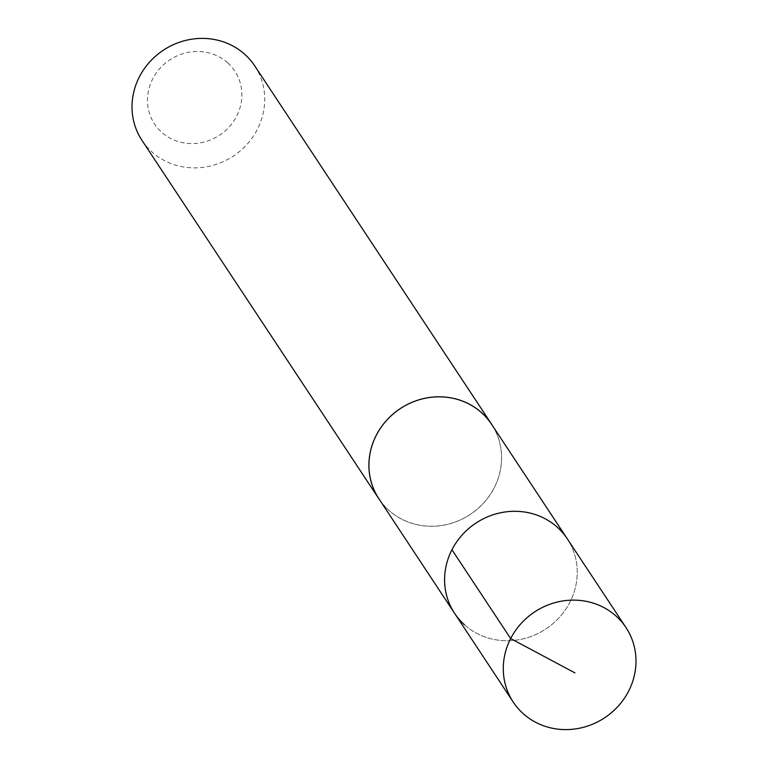 <?xml version="1.0" encoding="UTF-8"?>
<svg xmlns="http://www.w3.org/2000/svg" width="768" height="768" viewBox="0 0 768 768"><rect width="100%" height="100%" fill="white"/><g stroke="black" fill="none" stroke-linecap="round" stroke-linejoin="round"><path stroke-width="0.58" stroke-dasharray="3.84 2.88" d="M464.371 624.682A67.555 63.446 146.5 0 0 552.336 624.154A67.555 63.446 146.5 0 0 567.264 538.762A67.555 63.446 146.5 0 1 552.336 624.154A67.555 63.446 146.5 0 1 464.371 624.682A67.555 63.446 146.5 0 1 454.55 613.258M491.578 424.291A67.536 63.418 -33.5 0 1 476.65 509.654A67.536 63.418 -33.5 0 1 388.723 510.182A67.536 63.418 -33.5 0 1 378.902 498.768M492.797 426.134A67.574 63.456 -33.5 0 1 470.237 514.474A67.574 63.456 -33.5 0 1 380.122 500.611M254.736 65.875A67.574 63.456 -33.5 0 1 233.357 156.077A67.574 63.456 -33.5 0 1 141.994 140.4M227.789 62.918A48.067 45.139 -33.5 0 1 207.235 141.149A48.067 45.139 -33.5 0 1 148.992 88.56A48.067 45.139 -33.5 0 1 227.789 62.918"/><path stroke-width="1.15" d="M626.006 627.59A67.574 63.456 -33.5 0 1 611.059 713.011A67.574 63.456 -33.5 0 1 523.075 713.539A67.574 63.456 -33.5 0 1 513.254 702.115A67.574 63.456 -33.5 0 1 528.211 616.704A67.574 63.456 -33.5 0 1 616.186 616.186A67.574 63.456 -33.5 0 1 626.006 627.59L567.264 538.762A67.555 63.446 146.5 0 0 475.93 523.094A67.555 63.446 146.5 0 0 454.55 613.258L378.902 498.768A67.536 63.418 -33.5 0 1 393.85 413.414A67.536 63.418 -33.5 0 1 481.776 412.896A67.536 63.418 -33.5 0 1 491.578 424.291L567.264 538.762A67.555 63.446 146.5 0 0 475.93 523.094A67.555 63.446 146.5 0 0 454.55 613.258A67.555 63.446 146.5 0 0 464.371 624.682M380.122 500.611A67.574 63.456 -33.5 0 1 378.874 498.797A67.574 63.456 -33.5 0 1 393.821 413.386A67.574 63.456 -33.5 0 1 481.805 412.867A67.574 63.456 -33.5 0 1 491.626 424.272A67.574 63.456 -33.5 0 1 492.797 426.134M378.874 498.797L141.994 140.4A67.574 63.456 -33.5 0 1 156.941 54.989A67.574 63.456 -33.5 0 1 244.925 54.461A67.574 63.456 -33.5 0 1 254.736 65.875L491.626 424.272M451.949 549.734L510.662 638.573L574.934 672.883M454.55 613.258L513.254 702.115"/></g></svg>
